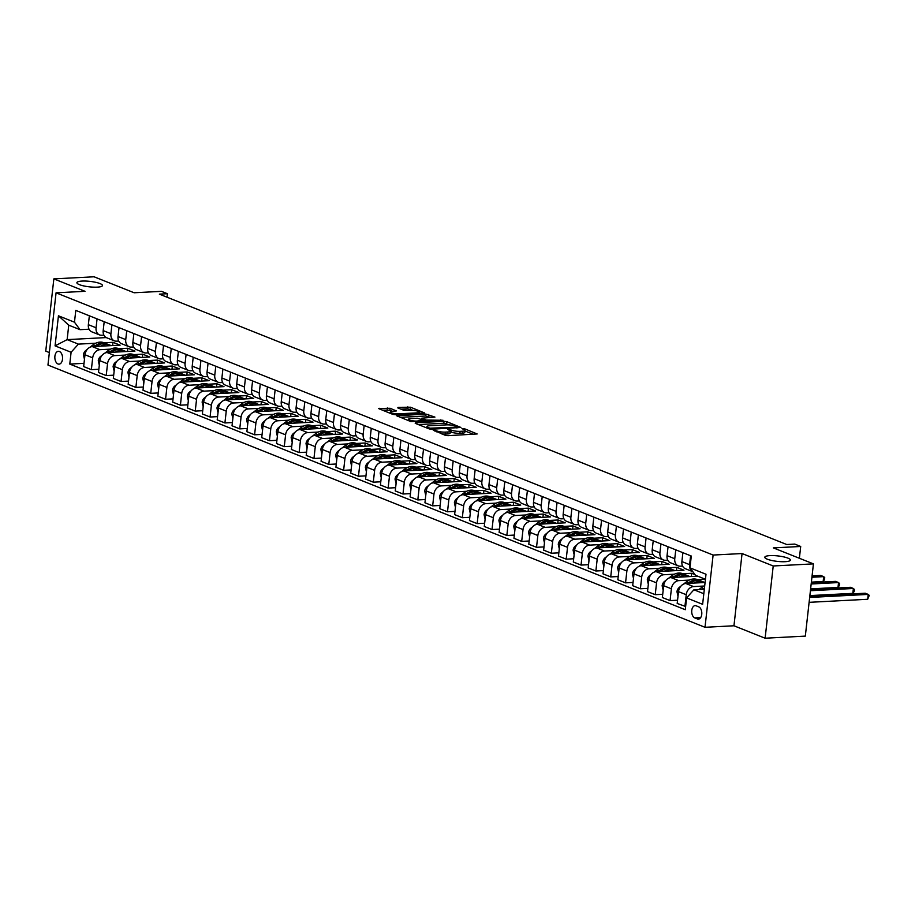 <?xml version="1.0" encoding="UTF-8"?>
<svg xmlns="http://www.w3.org/2000/svg" width="915" height="915" viewBox="0 0 915 915"><rect width="100%" height="100%" fill="white"/><g stroke="black" fill="none" stroke-linecap="round" stroke-linejoin="round"><path stroke-width="1.37" d="M433.127 429.97L445.216 435.3L447.961 435.677L477.173 433.962L464.408 428.712L461.938 428.62L463.802 429.467A6.313 1.35 6.4 0 1 465.026 430.439A6.313 1.35 6.4 0 1 462.475 431.217L460.108 431.342A6.313 1.35 6.4 0 1 451.335 430.119L447.812 429.215L449.116 430.233A6.313 1.35 6.4 0 1 450.352 431.205A6.313 1.35 6.4 0 1 447.801 431.983L445.433 432.109A6.313 1.35 6.4 0 1 436.649 430.885L433.127 429.97M97.287 287.138A12.867 2.745 6.4 0 0 102.48 285.537A12.867 2.745 6.4 0 0 95.583 282.289A12.867 2.745 6.4 0 0 82.087 281.077A12.867 2.745 6.4 0 0 76.894 282.678A12.867 2.745 6.4 0 0 83.78 285.926A12.867 2.745 6.4 0 0 97.287 287.138M785.196 561.684A12.867 2.745 6.4 0 0 790.388 560.083A12.867 2.745 6.4 0 0 783.492 556.835A12.867 2.745 6.4 0 0 769.995 555.622A12.867 2.745 6.4 0 0 764.803 557.212A12.867 2.745 6.4 0 0 771.7 560.472A12.867 2.745 6.4 0 0 785.196 561.684M58.011 363.976A6.439 3.854 -93 0 0 59.04 364.147A6.439 3.854 -93 0 0 62.563 358.394A6.439 3.854 -93 0 0 59.406 351.474A6.439 3.854 -93 0 0 58.377 351.303A6.439 3.854 -93 0 0 54.843 357.056A6.439 3.854 -93 0 0 58.011 363.976M390.11 408.284L378.593 408.559L392.729 414.346L395.474 414.735L424.686 413.008L410.549 407.221L398.174 407.335L397.762 407.884L403.641 410.229L411.167 410.366A5.284 1.121 6.4 0 1 416.702 410.869A5.284 1.121 6.4 0 1 419.528 412.196A5.284 1.121 6.4 0 1 417.4 412.859L398.688 413.832A5.284 1.121 6.4 0 1 393.153 413.328A5.284 1.121 6.4 0 1 390.328 412.002A5.284 1.121 6.4 0 1 392.455 411.338L396.378 410.938L390.11 408.284L389.882 410.24L382.115 410.114M773.221 565.973L742.065 553.541L733.956 625.78L765.123 638.212L773.221 565.973L813.424 563.88L773.369 547.891L800.705 546.472L794.769 544.093L786.728 544.516L159.359 294.138L167.399 293.715L161.463 291.347L134.128 292.766L94.062 276.788L53.848 278.881L45.75 351.12L49.364 352.561M742.065 553.541L713.117 555.05L56.067 292.823L85.015 291.313L53.848 278.881M415.627 422.776L415.216 423.325L428.963 428.815L431.708 429.192L460.92 427.465L446.783 421.678L444.038 421.3L415.627 422.776L415.547 423.462M410.846 421.586L396.71 415.787L425.921 414.06L434.934 417.103L421.815 418.189L426.104 420.054L443.032 420.282L410.846 421.586M813.424 563.88L805.326 636.119L765.123 638.212M698.74 606.839L696.132 605.799A6.233 3.729 -93 0 0 695.125 605.627A6.233 3.729 -93 0 0 691.717 611.209A6.233 3.729 -93 0 0 694.771 617.899L697.39 618.94A6.233 3.729 -93 0 0 698.385 619.123A6.233 3.729 -93 0 0 701.805 613.53A6.233 3.729 -93 0 0 698.74 606.839M713.117 555.05L705.008 627.29L47.957 365.062L56.067 292.823M697.653 579.664L705.408 579.264L695.526 575.318L689.967 567.849L691.294 556.034L75.796 310.391L74.47 322.194L80.028 329.675L68.751 325.168L67.138 339.625L78.416 344.12L95.698 343.216M689.967 567.849L706.003 574.243L702.629 604.312L686.605 597.918L693.913 589.763L704.321 589.226M84.02 363.335L69.78 364.079L685.278 609.722L686.605 597.918M69.78 364.079L71.096 352.264L55.072 345.87L58.446 315.801L74.47 322.194M733.956 625.78L705.008 627.29M167.01 297.192L167.399 293.715M799.378 558.276L800.705 546.472M693.913 589.763L703.818 593.721M106.277 337.578L67.138 339.625L55.072 345.87M104.116 342.782L112.991 342.324L112.625 345.55M98.854 369.26L91.374 369.649L83.654 366.572L84.981 354.757A8.041 6.211 -68.2 0 1 92.289 346.613L120.105 345.161L112.991 342.324M91.374 369.649L92.69 357.834A8.041 6.211 -68.2 0 1 99.998 349.69L110.532 349.141M118.961 348.707L127.826 348.238L127.46 351.474M113.689 375.184L106.209 375.573L98.488 372.497L99.815 360.682A8.041 6.211 -68.2 0 1 107.124 352.538L134.951 351.085L127.826 348.238M106.209 375.573L107.535 363.758A8.041 6.211 -68.2 0 1 114.844 355.615L125.378 355.066M133.796 354.631L142.66 354.162L142.305 357.399M128.535 381.109L121.043 381.498L113.334 378.41L114.65 366.606A8.041 6.211 -68.2 0 1 121.97 358.463L149.786 357.01L142.66 354.162M121.043 381.498L122.37 369.683A8.041 6.211 -68.2 0 1 129.678 361.539L140.212 360.99M148.63 360.544L157.506 360.087L157.14 363.324M143.369 387.022L135.889 387.411L128.169 384.334L129.495 372.519A8.041 6.211 -68.2 0 1 136.804 364.376L164.631 362.935L157.506 360.087M135.889 387.411L137.204 375.608A8.041 6.211 -68.2 0 1 144.513 367.464L155.047 366.915M163.476 366.469L172.34 366.011L171.974 369.237M158.203 392.947L150.723 393.336L143.003 390.259L144.33 378.444A8.041 6.211 -68.2 0 1 151.638 370.3L179.466 368.848L172.34 366.011M150.723 393.336L152.05 381.521A8.041 6.211 -68.2 0 1 159.359 373.377L169.893 372.828M178.311 372.394L187.175 371.936L186.82 375.161M173.049 398.871L165.558 399.26L157.849 396.184L159.176 384.369A8.041 6.211 -68.2 0 1 166.484 376.225L194.3 374.773L187.175 371.936M165.558 399.26L166.885 387.445A8.041 6.211 -68.2 0 1 174.193 379.302L184.727 378.753M193.145 378.318L202.021 377.849L201.655 381.086M187.884 404.796L180.404 405.185L172.683 402.108L174.01 390.293A8.041 6.211 -68.2 0 1 181.319 382.15L209.146 380.697L202.021 377.849M180.404 405.185L181.719 393.37A8.041 6.211 -68.2 0 1 189.039 385.226L199.561 384.677M207.991 384.231L216.855 383.774L216.489 387.011M202.718 410.709L195.238 411.11L187.518 408.021L188.845 396.218A8.041 6.211 -68.2 0 1 196.153 388.063L223.981 386.622L216.855 383.774M195.238 411.11L196.565 399.295A8.041 6.211 -68.2 0 1 203.873 391.151L214.407 390.602M222.825 390.156L231.701 389.699L231.335 392.924M217.564 416.634L210.073 417.023L202.364 413.946L203.69 402.131A8.041 6.211 -68.2 0 1 210.999 393.988L238.815 392.535L231.701 389.699M210.073 417.023L211.399 405.219A8.041 6.211 -68.2 0 1 218.708 397.064L229.242 396.515M237.66 396.081L246.535 395.623L246.169 398.849M232.399 422.558L224.918 422.947L217.198 419.871L218.525 408.056A8.041 6.211 -68.2 0 1 225.833 399.912L253.661 398.46L246.535 395.623M224.918 422.947L226.245 411.132A8.041 6.211 -68.2 0 1 233.554 402.989L244.076 402.44M252.506 402.005L261.37 401.536L261.015 404.773M247.233 428.483L239.753 428.872L232.033 425.795L233.359 413.98A8.041 6.211 -68.2 0 1 240.668 405.837L268.495 404.384L261.37 401.536M239.753 428.872L241.08 417.057A8.041 6.211 -68.2 0 1 248.388 408.913L258.922 408.365M267.34 407.93L276.216 407.461L275.85 410.698M262.079 434.408L254.587 434.797L246.878 431.708L248.205 419.905A8.041 6.211 -68.2 0 1 255.514 411.75L283.33 410.309L276.216 407.461M254.587 434.797L255.914 422.982A8.041 6.211 -68.2 0 1 263.223 414.838L273.757 414.289M282.186 413.843L291.05 413.386L290.684 416.622M276.913 440.321L269.433 440.71L261.713 437.633L263.04 425.818A8.041 6.211 -68.2 0 1 270.348 417.675L298.176 416.222L291.05 413.386M269.433 440.71L270.76 428.906A8.041 6.211 -68.2 0 1 278.069 420.751L288.591 420.202M297.02 419.768L305.885 419.31L305.53 422.536M291.759 446.246L284.268 446.634L276.547 443.558L277.874 431.743A8.041 6.211 -68.2 0 1 285.183 423.599L313.01 422.147L305.885 419.31M284.268 446.634L285.594 434.819A8.041 6.211 -68.2 0 1 292.903 426.676L303.437 426.127M311.855 425.692L320.73 425.223L320.364 428.46M306.594 452.17L299.102 452.559L291.393 449.482L292.72 437.667A8.041 6.211 -68.2 0 1 300.029 429.524L327.844 428.071L320.73 425.223M299.102 452.559L300.429 440.744A8.041 6.211 -68.2 0 1 307.737 432.601L318.271 432.052M326.701 431.617L335.565 431.148L335.199 434.385M321.428 458.095L313.948 458.484L306.228 455.396L307.554 443.592A8.041 6.211 -68.2 0 1 314.863 435.449L342.69 433.996L335.565 431.148M313.948 458.484L315.275 446.669A8.041 6.211 -68.2 0 1 322.583 438.525L333.106 437.976M341.535 437.53L350.399 437.073L350.045 440.309M336.274 464.008L328.782 464.397L321.074 461.32L322.389 449.505A8.041 6.211 -68.2 0 1 329.697 441.362L357.525 439.921L350.399 437.073M328.782 464.397L330.109 452.593A8.041 6.211 -68.2 0 1 337.418 444.45L347.952 443.901M356.37 443.455L365.245 442.997L364.879 446.223M351.108 469.933L343.617 470.321L335.908 467.245L337.235 455.43A8.041 6.211 -68.2 0 1 344.543 447.286L372.359 445.834L365.245 442.997M343.617 470.321L344.944 458.507A8.041 6.211 -68.2 0 1 352.252 450.363L362.786 449.814M371.216 449.379L380.08 448.922L379.714 452.147M365.943 475.857L358.463 476.246L350.742 473.169L352.069 461.354A8.041 6.211 -68.2 0 1 359.378 453.211L387.205 451.758L380.08 448.922M358.463 476.246L359.789 464.431A8.041 6.211 -68.2 0 1 367.098 456.288L377.632 455.739M386.05 455.304L394.914 454.835L394.559 458.072M380.789 481.782L373.297 482.171L365.588 479.094L366.904 467.279A8.041 6.211 -68.2 0 1 374.212 459.136L402.04 457.683L394.914 454.835M373.297 482.171L374.624 470.356A8.041 6.211 -68.2 0 1 381.932 462.212L392.466 461.663M400.884 461.229L409.76 460.76L409.394 463.997M395.623 487.695L388.143 488.095L380.423 485.007L381.749 473.204A8.041 6.211 -68.2 0 1 389.058 465.049L416.874 463.608L409.76 460.76M388.143 488.095L389.458 476.28A8.041 6.211 -68.2 0 1 396.767 468.137L407.301 467.588M415.73 467.142L424.594 466.684L424.228 469.921M410.458 493.62L402.977 494.009L395.257 490.932L396.584 479.117A8.041 6.211 -68.2 0 1 403.892 470.973L431.72 469.521L424.594 466.684M402.977 494.009L404.304 482.205A8.041 6.211 -68.2 0 1 411.613 474.05L422.147 473.501M430.565 473.066L439.429 472.609L439.074 475.834M425.303 499.544L417.812 499.933L410.103 496.856L411.418 485.041A8.041 6.211 -68.2 0 1 418.738 476.898L446.554 475.445L439.429 472.609M417.812 499.933L419.139 488.118A8.041 6.211 -68.2 0 1 426.447 479.975L436.981 479.426M445.399 478.991L454.275 478.522L453.909 481.759M440.138 505.469L432.658 505.858L424.937 502.781L426.264 490.966A8.041 6.211 -68.2 0 1 433.573 482.823L461.389 481.37L454.275 478.522M432.658 505.858L433.973 494.043A8.041 6.211 -68.2 0 1 441.282 485.899L451.816 485.35M460.245 484.916L469.109 484.447L468.743 487.684M454.972 511.394L447.492 511.782L439.772 508.694L441.099 496.891A8.041 6.211 -68.2 0 1 448.407 488.736L476.235 487.295L469.109 484.447M447.492 511.782L448.819 499.967A8.041 6.211 -68.2 0 1 456.128 491.824L466.661 491.275M475.079 490.829L483.944 490.371L483.589 493.608M469.818 517.307L462.327 517.696L454.618 514.619L455.945 502.804A8.041 6.211 -68.2 0 1 463.253 494.66L491.069 493.208L483.944 490.371M462.327 517.696L463.653 505.892A8.041 6.211 -68.2 0 1 470.962 497.749L481.496 497.2M489.914 496.754L498.789 496.296L498.423 499.521M484.653 523.231L477.173 523.62L469.452 520.543L470.779 508.729A8.041 6.211 -68.2 0 1 478.088 500.585L505.915 499.132L498.789 496.296M477.173 523.62L478.488 511.805A8.041 6.211 -68.2 0 1 485.808 503.662L496.33 503.113M504.76 502.678L513.624 502.221L513.258 505.446M499.487 529.156L492.007 529.545L484.287 526.468L485.613 514.653A8.041 6.211 -68.2 0 1 492.922 506.51L520.749 505.057L513.624 502.221M492.007 529.545L493.334 517.73A8.041 6.211 -68.2 0 1 500.642 509.586L511.176 509.037M519.594 508.603L528.47 508.134L528.104 511.371M514.333 535.081L506.841 535.469L499.132 532.393L500.459 520.578A8.041 6.211 -68.2 0 1 507.768 512.434L535.584 510.982L528.47 508.134M506.841 535.469L508.168 523.654A8.041 6.211 -68.2 0 1 515.477 515.511L526.011 514.962M534.429 514.516L543.304 514.058L542.938 517.295M529.167 540.994L521.687 541.394L513.967 538.306L515.294 526.491A8.041 6.211 -68.2 0 1 522.602 518.347L550.43 516.906L543.304 514.058M521.687 541.394L523.014 529.579A8.041 6.211 -68.2 0 1 530.323 521.436L540.845 520.887M549.274 520.441L558.139 519.983L557.784 523.208M544.002 546.918L536.522 547.307L528.801 544.231L530.128 532.416A8.041 6.211 -68.2 0 1 537.437 524.272L565.264 522.82L558.139 519.983M536.522 547.307L537.848 535.504A8.041 6.211 -68.2 0 1 545.157 527.349L555.691 526.8M564.109 526.365L572.984 525.908L572.618 529.133M558.848 552.843L551.356 553.232L543.647 550.155L544.974 538.34A8.041 6.211 -68.2 0 1 552.283 530.197L580.099 528.744L572.984 525.908M551.356 553.232L552.683 541.417A8.041 6.211 -68.2 0 1 559.991 533.273L570.525 532.724M578.943 532.29L587.819 531.821L587.453 535.058M573.682 558.768L566.202 559.157L558.482 556.08L559.808 544.265A8.041 6.211 -68.2 0 1 567.117 536.121L594.944 534.669L587.819 531.821M566.202 559.157L567.529 547.342A8.041 6.211 -68.2 0 1 574.837 539.198L585.36 538.649M593.789 538.214L602.653 537.745L602.299 540.982M588.528 564.692L581.036 565.081L573.316 561.993L574.643 550.19A8.041 6.211 -68.2 0 1 581.951 542.035L609.779 540.593L602.653 537.745M581.036 565.081L582.363 553.266A8.041 6.211 -68.2 0 1 589.672 545.123L600.206 544.574M608.624 544.128L617.499 543.67L617.133 546.907M603.362 570.605L595.871 570.994L588.162 567.918L589.489 556.103A8.041 6.211 -68.2 0 1 596.797 547.959L624.613 546.507L617.499 543.67M595.871 570.994L597.198 559.191A8.041 6.211 -68.2 0 1 604.506 551.036L615.04 550.487M623.47 550.052L632.334 549.595L631.968 552.82M618.197 576.53L610.717 576.919L602.996 573.842L604.323 562.027A8.041 6.211 -68.2 0 1 611.632 553.884L639.459 552.431L632.334 549.595M610.717 576.919L612.043 565.104A8.041 6.211 -68.2 0 1 619.352 556.961L629.875 556.412M638.304 555.977L647.168 555.508L646.813 558.745M633.043 582.455L625.551 582.844L617.842 579.767L619.158 567.952A8.041 6.211 -68.2 0 1 626.466 559.808L654.294 558.356L647.168 555.508M625.551 582.844L626.878 571.029A8.041 6.211 -68.2 0 1 634.187 562.885L644.72 562.336M653.138 561.901L662.014 561.433L661.648 564.669M647.877 588.379L640.386 588.768L632.677 585.68L634.004 573.877A8.041 6.211 -68.2 0 1 641.312 565.733L669.128 564.281L662.014 561.433M640.386 588.768L641.712 576.953A8.041 6.211 -68.2 0 1 649.021 568.81L659.555 568.261M667.984 567.815L676.848 567.357L676.482 570.594M662.712 594.293L655.231 594.681L647.511 591.605L648.838 579.79A8.041 6.211 -68.2 0 1 656.146 571.646L683.974 570.205L676.848 567.357M655.231 594.681L656.558 582.878A8.041 6.211 -68.2 0 1 663.867 574.734L674.401 574.185M682.819 573.739L691.683 573.282L691.328 576.507M694.988 574.597L691.683 573.282M677.558 600.217L670.066 600.606L662.357 597.529L663.672 585.714A8.041 6.211 -68.2 0 1 670.981 577.571L697.688 576.176M670.066 600.606L671.393 588.791A8.041 6.211 -68.2 0 1 678.701 580.648L689.235 580.099M685.632 606.496L677.192 603.454L678.518 591.639A8.041 6.211 -68.2 0 1 685.827 583.496L705.076 582.489M684.912 606.531L686.227 594.716A8.041 6.211 -68.2 0 1 693.536 586.572L704.07 586.023M682.59 566.088L680.325 566.202A8.041 6.211 -68.2 0 1 678.221 565.859A8.041 6.211 -68.2 0 1 674.767 558.733L675.762 549.835M667.756 560.163L665.48 560.277A8.041 6.211 -68.2 0 1 663.375 559.946A8.041 6.211 -68.2 0 1 659.932 552.809L660.927 543.91M652.921 554.238L650.645 554.364A8.041 6.211 -68.2 0 1 648.541 554.021A8.041 6.211 -68.2 0 1 645.086 546.884L646.082 537.986M638.075 548.314L635.811 548.44A8.041 6.211 -68.2 0 1 633.706 548.096A8.041 6.211 -68.2 0 1 630.252 540.959L631.247 532.061M623.241 542.401L620.965 542.515A8.041 6.211 -68.2 0 1 618.86 542.172A8.041 6.211 -68.2 0 1 615.418 535.035L616.413 526.148M608.406 536.476L606.13 536.59A8.041 6.211 -68.2 0 1 604.026 536.259A8.041 6.211 -68.2 0 1 600.572 529.122L601.567 520.223M593.561 530.551L591.296 530.666A8.041 6.211 -68.2 0 1 589.191 530.334A8.041 6.211 -68.2 0 1 585.737 523.197L586.732 514.299M578.726 524.627L576.45 524.753A8.041 6.211 -68.2 0 1 574.346 524.409A8.041 6.211 -68.2 0 1 570.891 517.272L571.898 508.374M563.892 518.713L561.616 518.828A8.041 6.211 -68.2 0 1 559.511 518.485A8.041 6.211 -68.2 0 1 556.057 511.348L557.052 502.461M549.046 512.789L546.781 512.903A8.041 6.211 -68.2 0 1 544.677 512.56A8.041 6.211 -68.2 0 1 541.222 505.435L542.218 496.536M534.211 506.864L531.935 506.979A8.041 6.211 -68.2 0 1 529.831 506.647A8.041 6.211 -68.2 0 1 526.377 499.51L527.383 490.612M519.377 500.94L517.101 501.065A8.041 6.211 -68.2 0 1 514.996 500.722A8.041 6.211 -68.2 0 1 511.542 493.585L512.537 484.687M504.531 495.015L502.266 495.141A8.041 6.211 -68.2 0 1 500.162 494.798A8.041 6.211 -68.2 0 1 496.708 487.661L497.703 478.774M489.697 489.102L487.421 489.216A8.041 6.211 -68.2 0 1 485.316 488.873A8.041 6.211 -68.2 0 1 481.862 481.748L482.868 472.849M474.862 483.177L472.586 483.292A8.041 6.211 -68.2 0 1 470.482 482.96A8.041 6.211 -68.2 0 1 467.027 475.823L468.022 466.925M460.016 477.253L457.752 477.367A8.041 6.211 -68.2 0 1 455.636 477.035A8.041 6.211 -68.2 0 1 452.193 469.898L453.188 461M445.182 471.328L442.906 471.454A8.041 6.211 -68.2 0 1 440.801 471.111A8.041 6.211 -68.2 0 1 437.347 463.974L438.354 455.075M430.347 465.415L428.071 465.529A8.041 6.211 -68.2 0 1 425.967 465.186A8.041 6.211 -68.2 0 1 422.513 458.049L423.508 449.162M415.501 459.49L413.225 459.604A8.041 6.211 -68.2 0 1 411.121 459.261A8.041 6.211 -68.2 0 1 407.678 452.136L408.673 443.237M400.667 453.566L398.391 453.68A8.041 6.211 -68.2 0 1 396.287 453.348A8.041 6.211 -68.2 0 1 392.832 446.211L393.839 437.313M385.821 447.641L383.557 447.767A8.041 6.211 -68.2 0 1 381.452 447.424A8.041 6.211 -68.2 0 1 377.998 440.287L378.993 431.388M370.987 441.716L368.711 441.842A8.041 6.211 -68.2 0 1 366.606 441.499A8.041 6.211 -68.2 0 1 363.163 434.362L364.159 425.475M356.152 435.803L353.876 435.917A8.041 6.211 -68.2 0 1 351.772 435.574A8.041 6.211 -68.2 0 1 348.318 428.449L349.313 419.55M341.306 429.878L339.042 429.993A8.041 6.211 -68.2 0 1 336.937 429.661A8.041 6.211 -68.2 0 1 333.483 422.524L334.478 413.626M326.472 423.954L324.196 424.08A8.041 6.211 -68.2 0 1 322.091 423.737A8.041 6.211 -68.2 0 1 318.649 416.6L319.644 407.701M311.638 418.029L309.362 418.155A8.041 6.211 -68.2 0 1 307.257 417.812A8.041 6.211 -68.2 0 1 303.803 410.675L304.798 401.788M296.792 412.116L294.527 412.23A8.041 6.211 -68.2 0 1 292.423 411.887A8.041 6.211 -68.2 0 1 288.968 404.75L289.964 395.863M281.957 406.191L279.681 406.306A8.041 6.211 -68.2 0 1 277.577 405.974A8.041 6.211 -68.2 0 1 274.123 398.837L275.129 389.939M267.123 400.267L264.847 400.381A8.041 6.211 -68.2 0 1 262.742 400.049A8.041 6.211 -68.2 0 1 259.288 392.912L260.283 384.014M252.277 394.342L250.012 394.468A8.041 6.211 -68.2 0 1 247.908 394.125A8.041 6.211 -68.2 0 1 244.454 386.988L245.449 378.089M237.442 388.429L235.166 388.543A8.041 6.211 -68.2 0 1 233.062 388.2A8.041 6.211 -68.2 0 1 229.608 381.063L230.614 372.176M222.608 382.504L220.332 382.619A8.041 6.211 -68.2 0 1 218.228 382.276A8.041 6.211 -68.2 0 1 214.773 375.15L215.768 366.252M207.762 376.58L205.498 376.694A8.041 6.211 -68.2 0 1 203.393 376.362A8.041 6.211 -68.2 0 1 199.939 369.225L200.934 360.327M192.928 370.655L190.652 370.781A8.041 6.211 -68.2 0 1 188.547 370.438A8.041 6.211 -68.2 0 1 185.093 363.301L186.1 354.402M178.093 364.73L175.817 364.856A8.041 6.211 -68.2 0 1 173.713 364.513A8.041 6.211 -68.2 0 1 170.259 357.376L171.254 348.489M163.247 358.817L160.983 358.932A8.041 6.211 -68.2 0 1 158.867 358.589A8.041 6.211 -68.2 0 1 155.424 351.463L156.419 342.565M148.413 352.893L146.137 353.007A8.041 6.211 -68.2 0 1 144.032 352.675A8.041 6.211 -68.2 0 1 140.578 345.538L141.585 336.64M133.579 346.968L131.303 347.094A8.041 6.211 -68.2 0 1 129.198 346.751A8.041 6.211 -68.2 0 1 125.744 339.614L126.739 330.715M118.733 341.043L116.457 341.169A8.041 6.211 -68.2 0 1 114.352 340.826A8.041 6.211 -68.2 0 1 110.909 333.689L111.905 324.791M103.898 335.13L101.622 335.245A8.041 6.211 -68.2 0 1 99.518 334.901A8.041 6.211 -68.2 0 1 96.064 327.764L97.07 318.877M89.052 329.206L80.028 329.675M682.887 552.671L681.892 561.57A8.041 6.211 -68.2 0 0 685.335 568.707L692.838 571.703A8.041 6.211 -68.2 0 1 689.601 564.647L690.608 555.76M678.221 565.859L670.501 562.782A8.041 6.211 -68.2 0 1 667.046 555.645L668.053 546.758M663.375 559.946L655.666 556.858A8.041 6.211 -68.2 0 1 652.212 549.732L653.207 540.834M648.541 554.021L640.82 550.944A8.041 6.211 -68.2 0 1 637.378 543.807L638.373 534.909M633.706 548.096L625.986 545.02A8.041 6.211 -68.2 0 1 622.532 537.883L623.527 528.984M618.86 542.172L611.151 539.095A8.041 6.211 -68.2 0 1 607.697 531.958L608.692 523.06M604.026 536.259L596.306 533.171A8.041 6.211 -68.2 0 1 592.863 526.034L593.858 517.147M589.191 530.334L581.471 527.257A8.041 6.211 -68.2 0 1 578.017 520.12L579.012 511.222M574.346 524.409L566.637 521.333A8.041 6.211 -68.2 0 1 563.183 514.196L564.178 505.297M559.511 518.485L551.791 515.408A8.041 6.211 -68.2 0 1 548.337 508.271L549.343 499.373M544.677 512.56L536.956 509.483A8.041 6.211 -68.2 0 1 533.502 502.346L534.497 493.459M529.831 506.647L522.122 503.559A8.041 6.211 -68.2 0 1 518.668 496.433L519.663 487.535M514.996 500.722L507.276 497.646A8.041 6.211 -68.2 0 1 503.822 490.509L504.828 481.61M500.162 494.798L492.442 491.721A8.041 6.211 -68.2 0 1 488.987 484.584L489.983 475.686M485.316 488.873L477.607 485.796A8.041 6.211 -68.2 0 1 474.153 478.659L475.148 469.772M470.482 482.96L462.761 479.872A8.041 6.211 -68.2 0 1 459.307 472.735L460.314 463.848M455.636 477.035L447.927 473.959A8.041 6.211 -68.2 0 1 444.473 466.822L445.468 457.923M440.801 471.111L433.081 468.034A8.041 6.211 -68.2 0 1 429.638 460.897L430.633 451.999M425.967 465.186L418.247 462.109A8.041 6.211 -68.2 0 1 414.792 454.972L415.799 446.074M411.121 459.261L403.412 456.185A8.041 6.211 -68.2 0 1 399.958 449.048L400.953 440.161M396.287 453.348L388.566 450.26A8.041 6.211 -68.2 0 1 385.124 443.135L386.119 434.236M381.452 447.424L373.732 444.347A8.041 6.211 -68.2 0 1 370.278 437.21L371.284 428.312M366.606 441.499L358.897 438.422A8.041 6.211 -68.2 0 1 355.443 431.285L356.438 422.387M351.772 435.574L344.051 432.498A8.041 6.211 -68.2 0 1 340.609 425.361L341.604 416.474M336.937 429.661L329.217 426.573A8.041 6.211 -68.2 0 1 325.763 419.447L326.758 410.549M322.091 423.737L314.383 420.66A8.041 6.211 -68.2 0 1 310.928 413.523L311.924 404.624M307.257 417.812L299.537 414.735A8.041 6.211 -68.2 0 1 296.094 407.598L297.089 398.7M292.423 411.887L284.702 408.811A8.041 6.211 -68.2 0 1 281.248 401.674L282.243 392.775M277.577 405.974L269.868 402.886A8.041 6.211 -68.2 0 1 266.414 395.749L267.409 386.862M262.742 400.049L255.022 396.973A8.041 6.211 -68.2 0 1 251.579 389.836L252.574 380.937M247.908 394.125L240.188 391.048A8.041 6.211 -68.2 0 1 236.733 383.911L237.728 375.013M233.062 388.2L225.353 385.124A8.041 6.211 -68.2 0 1 221.899 377.987L222.894 369.088M218.228 382.276L210.507 379.199A8.041 6.211 -68.2 0 1 207.053 372.062L208.06 363.175M203.393 376.362L195.673 373.274A8.041 6.211 -68.2 0 1 192.219 366.149L193.214 357.25M188.547 370.438L180.838 367.361A8.041 6.211 -68.2 0 1 177.384 360.224L178.379 351.326M173.713 364.513L165.992 361.436A8.041 6.211 -68.2 0 1 162.538 354.299L163.545 345.401M158.867 358.589L151.158 355.512A8.041 6.211 -68.2 0 1 147.704 348.375L148.699 339.488M144.032 352.675L136.312 349.587A8.041 6.211 -68.2 0 1 132.869 342.462L133.865 333.563M129.198 346.751L121.478 343.674A8.041 6.211 -68.2 0 1 118.024 336.537L119.03 327.639M114.352 340.826L106.643 337.749A8.041 6.211 -68.2 0 1 103.189 330.612L104.184 321.714M99.518 334.901L91.797 331.825A8.041 6.211 -68.2 0 1 88.355 324.688L89.35 315.789M78.416 344.12L71.096 352.264M58.446 315.801L68.751 325.168M441.876 433.962A6.313 1.35 6.4 0 0 445.216 434.065L445.433 432.109M450.352 431.205L450.123 433.15A6.313 1.35 6.4 0 1 447.584 433.939L445.216 434.065M465.026 430.439L464.809 432.383A6.313 1.35 6.4 0 1 462.258 433.172L459.89 433.298A6.313 1.35 6.4 0 1 451.106 432.074L450.283 431.743M473.432 434.351L464.969 430.976M449.917 424.972L443.821 423.245L418.349 424.571M429.89 428.186L456.757 427.156L455.35 426.093A6.313 1.35 6.4 0 0 446.577 424.869L429.524 425.761A6.313 1.35 6.4 0 0 426.973 426.539A6.313 1.35 6.4 0 0 428.197 427.511L429.89 428.186L429.798 429.043M400.232 417.343L425.704 416.016L425.921 414.06M431.194 417.503L425.704 416.016M410.652 418.567A5.284 1.121 6.4 0 0 408.525 419.219A5.284 1.121 6.4 0 0 411.35 420.557A5.284 1.121 6.4 0 0 416.885 421.06L423.897 420.168L417.251 418.224L410.652 418.567M392.638 411.327L389.882 410.24M413.42 410.4L407.587 408.788L400.896 409.131M420.946 413.408L419.459 412.814M699.049 589.5L701.359 587.705A15.383 11.872 -68.2 0 1 704.71 585.749M809.112 602.333L867.672 599.279L868.209 594.407L865.247 593.217L809.809 596.111M704.458 587.99A15.383 11.872 111.8 0 0 703.612 588.597L702.709 589.306M809.661 597.449L868.209 594.407L869.25 595.402L867.672 599.279M694.05 583.061A15.383 11.872 -68.2 0 1 703.509 581.997A15.383 11.872 -68.2 0 1 704.596 582.512M678.004 596.18L676.963 591.685A5.33 4.118 -68.2 0 1 679.365 587.361L680.886 586.172M683.574 584.079L686.524 581.78A15.383 11.872 -68.2 0 1 697.573 579.63L699.826 580.533A15.383 11.872 111.8 0 0 688.778 582.683L687.874 583.393M690.242 583.267L690.207 583.244A15.383 11.872 -68.2 0 1 701.256 581.094L703.509 581.997M809.867 595.596L852.826 593.366L853.375 588.482L850.412 587.293L810.564 589.374M700.524 580.842A15.383 11.872 111.8 0 0 699.826 580.533M810.415 590.724L853.375 588.482L854.416 589.477L854.198 591.433L852.826 593.366M679.205 577.148A15.383 11.872 -68.2 0 1 688.675 576.073A15.383 11.872 -68.2 0 1 689.75 576.599M663.169 590.255L662.128 585.76A5.33 4.118 -68.2 0 1 664.53 581.437L666.04 580.247M668.728 578.154L671.679 575.855A15.383 11.872 -68.2 0 1 682.739 573.705L684.992 574.609A15.383 11.872 111.8 0 0 673.943 576.759L673.028 577.468M675.339 577.342L675.362 577.331A15.383 11.872 -68.2 0 1 686.41 575.18L688.675 576.073M810.621 588.871L837.991 587.441L838.54 582.558L835.567 581.38L811.319 582.638M685.69 574.917A15.383 11.872 111.8 0 0 684.992 574.609M811.17 583.987L838.54 582.558L839.57 583.564L839.352 585.509L837.991 587.441M664.37 571.223A15.383 11.872 -68.2 0 1 673.829 570.159A15.383 11.872 -68.2 0 1 674.915 570.674M648.335 584.342L647.294 579.836A5.33 4.118 -68.2 0 1 649.684 575.512L651.206 574.334M653.893 572.241L656.844 569.931A15.383 11.872 -68.2 0 1 667.893 567.78L670.146 568.684A15.383 11.872 111.8 0 0 659.097 570.834L658.194 571.543M660.561 571.418L660.527 571.406A15.383 11.872 -68.2 0 1 671.576 569.256L673.829 570.159M811.376 582.134L823.145 581.517L823.694 576.633L820.732 575.455L812.074 575.901M670.855 569.004A15.383 11.872 111.8 0 0 670.146 568.684M811.925 577.251L823.694 576.633L824.735 577.639L824.518 579.584L823.145 581.517M649.536 565.298A15.383 11.872 -68.2 0 1 658.994 564.235A15.383 11.872 -68.2 0 1 660.081 564.749M633.489 578.417L632.448 573.922A5.33 4.118 -68.2 0 1 634.85 569.587L636.371 568.409M639.059 566.316L642.01 564.017A15.383 11.872 -68.2 0 1 653.058 561.867L655.312 562.759A15.383 11.872 111.8 0 0 644.263 564.91L643.359 565.619M645.658 565.504L645.693 565.481A15.383 11.872 -68.2 0 1 656.741 563.331L658.994 564.235M656.009 563.08A15.383 11.872 111.8 0 0 655.312 562.759M634.69 559.374A15.383 11.872 -68.2 0 1 644.149 558.31A15.383 11.872 -68.2 0 1 645.235 558.825M618.654 572.493L617.614 567.998A5.33 4.118 -68.2 0 1 620.015 563.663L621.525 562.485M624.213 560.392L627.164 558.093A15.383 11.872 -68.2 0 1 638.224 555.943L640.477 556.846A15.383 11.872 111.8 0 0 629.429 558.996L628.514 559.694M630.881 559.58L630.847 559.557A15.383 11.872 -68.2 0 1 641.895 557.407L644.149 558.31M641.175 557.155A15.383 11.872 111.8 0 0 640.477 556.846M619.855 553.461A15.383 11.872 -68.2 0 1 629.314 552.385A15.383 11.872 -68.2 0 1 630.401 552.9M603.808 566.568L602.779 562.073A5.33 4.118 -68.2 0 1 605.17 557.75L606.691 556.56M609.379 554.467L612.329 552.168A15.383 11.872 -68.2 0 1 623.378 550.018L625.631 550.922A15.383 11.872 111.8 0 0 614.583 553.072L613.679 553.781M615.989 553.655L616.012 553.644A15.383 11.872 -68.2 0 1 627.061 551.493L629.314 552.385M626.34 551.23A15.383 11.872 111.8 0 0 625.631 550.922M605.021 547.536A15.383 11.872 -68.2 0 1 614.48 546.461A15.383 11.872 -68.2 0 1 615.566 546.987M588.974 560.643L587.933 556.148A5.33 4.118 -68.2 0 1 590.335 551.825L591.856 550.636M594.544 548.543L597.495 546.244A15.383 11.872 -68.2 0 1 608.544 544.093L610.797 544.997A15.383 11.872 111.8 0 0 599.748 547.147L598.845 547.856M601.212 547.73L601.166 547.719A15.383 11.872 -68.2 0 1 612.226 545.569L614.48 546.461M611.495 545.317A15.383 11.872 111.8 0 0 610.797 544.997M590.175 541.611A15.383 11.872 -68.2 0 1 599.634 540.548A15.383 11.872 -68.2 0 1 600.72 541.062M574.14 554.73L573.099 550.235A5.33 4.118 -68.2 0 1 575.489 545.9L577.01 544.722M579.698 542.629L582.649 540.33A15.383 11.872 -68.2 0 1 593.698 538.18L595.962 539.072A15.383 11.872 111.8 0 0 584.914 541.222L583.999 541.932M586.309 541.817L586.332 541.794A15.383 11.872 -68.2 0 1 597.381 539.644L599.634 540.548M596.66 539.393A15.383 11.872 111.8 0 0 595.962 539.072M575.341 535.687A15.383 11.872 -68.2 0 1 584.799 534.623A15.383 11.872 -68.2 0 1 585.886 535.138M559.294 548.806L558.264 544.311A5.33 4.118 -68.2 0 1 560.655 539.976L562.176 538.798M564.864 536.705L567.815 534.406A15.383 11.872 -68.2 0 1 578.863 532.255L581.116 533.159A15.383 11.872 111.8 0 0 570.068 535.309L569.164 536.007M571.475 535.893L571.498 535.87A15.383 11.872 -68.2 0 1 582.546 533.72L584.799 534.623M581.826 533.468A15.383 11.872 111.8 0 0 581.116 533.159M560.506 529.762A15.383 11.872 -68.2 0 1 569.965 528.698A15.383 11.872 -68.2 0 1 571.04 529.213M544.459 542.881L543.418 538.386A5.33 4.118 -68.2 0 1 545.82 534.063L547.342 532.873M550.029 530.78L552.98 528.481A15.383 11.872 -68.2 0 1 564.029 526.331L566.282 527.234A15.383 11.872 111.8 0 0 555.233 529.385L554.33 530.094M556.629 529.968L556.652 529.945A15.383 11.872 -68.2 0 1 567.712 527.795L569.965 528.698M566.98 527.543A15.383 11.872 111.8 0 0 566.282 527.234M545.66 523.849A15.383 11.872 -68.2 0 1 555.119 522.774A15.383 11.872 -68.2 0 1 556.206 523.3M529.625 536.956L528.584 532.461A5.33 4.118 -68.2 0 1 530.975 528.138L532.496 526.949M535.184 524.855L538.134 522.557A15.383 11.872 -68.2 0 1 549.183 520.406L551.448 521.31A15.383 11.872 111.8 0 0 540.399 523.46L539.484 524.169M541.794 524.043L541.817 524.032A15.383 11.872 -68.2 0 1 552.866 521.882L555.119 522.774M552.145 521.619A15.383 11.872 111.8 0 0 551.448 521.31M530.826 517.924A15.383 11.872 -68.2 0 1 540.285 516.861A15.383 11.872 -68.2 0 1 541.371 517.375M514.779 531.043L513.738 526.548A5.33 4.118 -68.2 0 1 516.14 522.213L517.661 521.035M520.349 518.942L523.3 516.643A15.383 11.872 -68.2 0 1 534.349 514.493L536.602 515.385A15.383 11.872 111.8 0 0 525.553 517.535L524.65 518.245M527.017 518.119L526.983 518.107A15.383 11.872 -68.2 0 1 538.031 515.957L540.285 516.861M537.311 515.705A15.383 11.872 111.8 0 0 536.602 515.385M515.991 512A15.383 11.872 -68.2 0 1 525.45 510.936A15.383 11.872 -68.2 0 1 526.525 511.451M499.945 525.119L498.904 520.624A5.33 4.118 -68.2 0 1 501.306 516.289L502.827 515.111M505.503 513.018L508.466 510.719A15.383 11.872 -68.2 0 1 519.514 508.568L521.767 509.461A15.383 11.872 111.8 0 0 510.719 511.611L509.804 512.32M512.114 512.206L512.137 512.183A15.383 11.872 -68.2 0 1 523.186 510.032L525.45 510.936M522.465 509.781A15.383 11.872 111.8 0 0 521.767 509.461M501.146 506.075A15.383 11.872 -68.2 0 1 510.604 505.011A15.383 11.872 -68.2 0 1 511.691 505.526M485.11 519.194L484.069 514.699A5.33 4.118 -68.2 0 1 486.46 510.376L487.981 509.186M490.669 507.093L493.62 504.794A15.383 11.872 -68.2 0 1 504.668 502.644L506.933 503.547A15.383 11.872 111.8 0 0 495.873 505.698L494.969 506.395M497.337 506.281L497.303 506.258A15.383 11.872 -68.2 0 1 508.351 504.108L510.604 505.011M507.631 503.856A15.383 11.872 111.8 0 0 506.933 503.547M486.311 500.162A15.383 11.872 -68.2 0 1 495.77 499.087A15.383 11.872 -68.2 0 1 496.856 499.613M470.264 513.269L469.223 508.774A5.33 4.118 -68.2 0 1 471.625 504.451L473.147 503.261M475.834 501.168L478.785 498.869A15.383 11.872 -68.2 0 1 489.834 496.719L492.087 497.623A15.383 11.872 111.8 0 0 481.038 499.773L480.135 500.482M482.445 500.356L482.468 500.345A15.383 11.872 -68.2 0 1 493.517 498.195L495.77 499.087M492.785 497.932A15.383 11.872 111.8 0 0 492.087 497.623M471.465 494.237A15.383 11.872 -68.2 0 1 480.935 493.174A15.383 11.872 -68.2 0 1 482.011 493.688M455.43 507.345L454.389 502.85A5.33 4.118 -68.2 0 1 456.791 498.526L458.312 497.337M460.988 495.255L463.951 492.945A15.383 11.872 -68.2 0 1 474.999 490.795L477.253 491.698A15.383 11.872 111.8 0 0 466.204 493.848L465.289 494.558M467.668 494.432L467.622 494.42A15.383 11.872 -68.2 0 1 478.671 492.27L480.935 493.174M477.95 492.018A15.383 11.872 111.8 0 0 477.253 491.698M456.631 488.313A15.383 11.872 -68.2 0 1 466.09 487.249A15.383 11.872 -68.2 0 1 467.176 487.764M440.595 501.431L439.555 496.937A5.33 4.118 -68.2 0 1 441.945 492.602L443.466 491.424M446.154 489.331L449.105 487.032A15.383 11.872 -68.2 0 1 460.154 484.881L462.418 485.774A15.383 11.872 111.8 0 0 451.358 487.924L450.454 488.633M452.765 488.519L452.788 488.496A15.383 11.872 -68.2 0 1 463.836 486.345L466.09 487.249M463.116 486.094A15.383 11.872 111.8 0 0 462.418 485.774M441.796 482.388A15.383 11.872 -68.2 0 1 451.255 481.324A15.383 11.872 -68.2 0 1 452.342 481.839M425.75 495.507L424.709 491.012A5.33 4.118 -68.2 0 1 427.111 486.677L428.632 485.499M431.32 483.406L434.27 481.107A15.383 11.872 -68.2 0 1 445.319 478.957L447.572 479.86A15.383 11.872 111.8 0 0 436.524 482.011L435.62 482.708M437.93 482.594L437.953 482.571A15.383 11.872 -68.2 0 1 449.002 480.421L451.255 481.324M448.27 480.169A15.383 11.872 111.8 0 0 447.572 479.86M426.95 476.463A15.383 11.872 -68.2 0 1 436.421 475.4A15.383 11.872 -68.2 0 1 437.496 475.914M410.915 489.582L409.874 485.087A5.33 4.118 -68.2 0 1 412.276 480.764L413.797 479.574M416.474 477.481L419.436 475.182A15.383 11.872 -68.2 0 1 430.485 473.032L432.738 473.936A15.383 11.872 111.8 0 0 421.689 476.086L420.774 476.795M423.085 476.669L423.107 476.658A15.383 11.872 -68.2 0 1 434.156 474.508L436.421 475.4M433.435 474.245A15.383 11.872 111.8 0 0 432.738 473.936M412.116 470.55A15.383 11.872 -68.2 0 1 421.575 469.475A15.383 11.872 -68.2 0 1 422.661 470.001M396.081 483.658L395.04 479.163A5.33 4.118 -68.2 0 1 397.43 474.839L398.951 473.65M401.639 471.557L404.59 469.258A15.383 11.872 -68.2 0 1 415.639 467.108L417.892 468.011A15.383 11.872 111.8 0 0 406.843 470.161L405.94 470.87M408.25 470.745L408.273 470.733A15.383 11.872 -68.2 0 1 419.322 468.583L421.575 469.475M418.601 468.331A15.383 11.872 111.8 0 0 417.892 468.011M397.282 464.626A15.383 11.872 -68.2 0 1 406.74 463.562A15.383 11.872 -68.2 0 1 407.827 464.077M381.235 477.744L380.194 473.249A5.33 4.118 -68.2 0 1 382.596 468.915L384.117 467.737M386.805 465.644L389.756 463.345A15.383 11.872 -68.2 0 1 400.804 461.194L403.058 462.086A15.383 11.872 111.8 0 0 392.009 464.237L391.105 464.946M393.416 464.831L393.439 464.809A15.383 11.872 -68.2 0 1 404.487 462.658L406.74 463.562M403.755 462.407A15.383 11.872 111.8 0 0 403.058 462.086M382.436 458.701A15.383 11.872 -68.2 0 1 391.906 457.637A15.383 11.872 -68.2 0 1 392.981 458.152M366.4 471.82L365.36 467.325A5.33 4.118 -68.2 0 1 367.761 462.99L369.271 461.812M371.959 459.719L374.91 457.42A15.383 11.872 -68.2 0 1 385.97 455.27L388.223 456.173A15.383 11.872 111.8 0 0 377.174 458.324L376.259 459.021M378.57 458.907L378.593 458.884A15.383 11.872 -68.2 0 1 389.641 456.734L391.906 457.637M388.921 456.482A15.383 11.872 111.8 0 0 388.223 456.173M367.601 452.776A15.383 11.872 -68.2 0 1 377.06 451.713A15.383 11.872 -68.2 0 1 378.147 452.227M351.566 465.895L350.525 461.4A5.33 4.118 -68.2 0 1 352.916 457.077L354.437 455.887M357.125 453.794L360.075 451.495A15.383 11.872 -68.2 0 1 371.124 449.345L373.377 450.249A15.383 11.872 111.8 0 0 362.329 452.399L361.425 453.108M363.735 452.982L363.758 452.959A15.383 11.872 -68.2 0 1 374.807 450.809L377.06 451.713M374.086 450.557A15.383 11.872 111.8 0 0 373.377 450.249M352.767 446.863A15.383 11.872 -68.2 0 1 362.226 445.788A15.383 11.872 -68.2 0 1 363.312 446.314M336.72 459.971L335.679 455.476A5.33 4.118 -68.2 0 1 338.081 451.152L339.602 449.963M342.29 447.87L345.241 445.571A15.383 11.872 -68.2 0 1 356.29 443.42L358.543 444.324A15.383 11.872 111.8 0 0 347.494 446.474L346.591 447.183M348.958 447.058L348.924 447.046A15.383 11.872 -68.2 0 1 359.972 444.896L362.226 445.788M359.24 444.633A15.383 11.872 111.8 0 0 358.543 444.324M337.921 440.938A15.383 11.872 -68.2 0 1 347.38 439.875A15.383 11.872 -68.2 0 1 348.466 440.39M321.886 454.057L320.845 449.562A5.33 4.118 -68.2 0 1 323.247 445.228L324.756 444.05M327.444 441.956L330.395 439.657A15.383 11.872 -68.2 0 1 341.455 437.496L343.708 438.399A15.383 11.872 111.8 0 0 332.66 440.55L331.745 441.259M334.055 441.133L334.078 441.122A15.383 11.872 -68.2 0 1 345.127 438.971L347.38 439.875M344.406 438.72A15.383 11.872 111.8 0 0 343.708 438.399M323.087 435.014A15.383 11.872 -68.2 0 1 332.545 433.95A15.383 11.872 -68.2 0 1 333.632 434.465M307.04 448.133L306.01 443.638A5.33 4.118 -68.2 0 1 308.401 439.303L309.922 438.125M312.61 436.032L315.561 433.733A15.383 11.872 -68.2 0 1 326.609 431.583L328.862 432.475A15.383 11.872 111.8 0 0 317.814 434.625L316.91 435.334M319.278 435.208L319.244 435.197A15.383 11.872 -68.2 0 1 330.292 433.047L332.545 433.95M329.572 432.795A15.383 11.872 111.8 0 0 328.862 432.475M308.252 429.089A15.383 11.872 -68.2 0 1 317.711 428.026A15.383 11.872 -68.2 0 1 318.797 428.54M292.205 442.208L291.164 437.713A5.33 4.118 -68.2 0 1 293.566 433.39L295.088 432.2M297.775 430.107L300.726 427.808A15.383 11.872 -68.2 0 1 311.775 425.658L314.028 426.562A15.383 11.872 111.8 0 0 302.979 428.712L302.076 429.41M304.375 429.295L304.398 429.272A15.383 11.872 -68.2 0 1 315.458 427.122L317.711 428.026M314.726 426.87A15.383 11.872 111.8 0 0 314.028 426.562M293.406 423.176A15.383 11.872 -68.2 0 1 302.865 422.101A15.383 11.872 -68.2 0 1 303.952 422.616M277.371 436.283L276.33 431.788A5.33 4.118 -68.2 0 1 278.72 427.465L280.242 426.276M282.929 424.183L285.88 421.884A15.383 11.872 -68.2 0 1 296.929 419.733L299.194 420.637A15.383 11.872 111.8 0 0 288.145 422.787L287.23 423.496M289.598 423.371L289.563 423.359A15.383 11.872 -68.2 0 1 300.612 421.209L302.865 422.101M299.891 420.946A15.383 11.872 111.8 0 0 299.194 420.637M278.572 417.251A15.383 11.872 -68.2 0 1 288.031 416.188A15.383 11.872 -68.2 0 1 289.117 416.702M262.525 430.359L261.496 425.864A5.33 4.118 -68.2 0 1 263.886 421.541L265.407 420.351M268.095 418.269L271.046 415.959A15.383 11.872 -68.2 0 1 282.094 413.809L284.348 414.712A15.383 11.872 111.8 0 0 273.299 416.863L272.396 417.572M274.706 417.446L274.729 417.434A15.383 11.872 -68.2 0 1 285.777 415.284L288.031 416.188M285.057 415.033A15.383 11.872 111.8 0 0 284.348 414.712M263.737 411.327A15.383 11.872 -68.2 0 1 273.196 410.263A15.383 11.872 -68.2 0 1 274.283 410.778M247.691 424.446L246.65 419.951A5.33 4.118 -68.2 0 1 249.052 415.616L250.573 414.438M253.261 412.345L256.211 410.046A15.383 11.872 -68.2 0 1 267.26 407.896L269.513 408.788A15.383 11.872 111.8 0 0 258.465 410.938L257.561 411.647M259.929 411.521L259.883 411.51A15.383 11.872 -68.2 0 1 270.943 409.36L273.196 410.263M270.211 409.108A15.383 11.872 111.8 0 0 269.513 408.788M248.891 405.402A15.383 11.872 -68.2 0 1 258.35 404.339A15.383 11.872 -68.2 0 1 259.437 404.853M232.856 418.521L231.815 414.026A5.33 4.118 -68.2 0 1 234.206 409.691L235.727 408.513M238.415 406.42L241.366 404.121A15.383 11.872 -68.2 0 1 252.414 401.971L254.679 402.875A15.383 11.872 111.8 0 0 243.63 405.025L242.715 405.722M245.026 405.608L245.048 405.585A15.383 11.872 -68.2 0 1 256.097 403.435L258.35 404.339M255.377 403.183A15.383 11.872 111.8 0 0 254.679 402.875M234.057 399.478A15.383 11.872 -68.2 0 1 243.516 398.414A15.383 11.872 -68.2 0 1 244.602 398.929M218.01 412.596L216.969 408.101A5.33 4.118 -68.2 0 1 219.371 403.778L220.892 402.589M223.58 400.496L226.531 398.197A15.383 11.872 -68.2 0 1 237.58 396.046L239.833 396.95A15.383 11.872 111.8 0 0 228.784 399.1L227.881 399.809M230.191 399.683L230.214 399.672A15.383 11.872 -68.2 0 1 241.263 397.51L243.516 398.414M240.542 397.259A15.383 11.872 111.8 0 0 239.833 396.95M219.223 393.564A15.383 11.872 -68.2 0 1 228.681 392.489A15.383 11.872 -68.2 0 1 229.757 393.015M203.176 406.672L202.135 402.177A5.33 4.118 -68.2 0 1 204.537 397.853L206.058 396.664M208.734 394.571L211.697 392.272A15.383 11.872 -68.2 0 1 222.745 390.122L224.999 391.025A15.383 11.872 111.8 0 0 213.95 393.175L213.035 393.885M215.414 393.759L215.368 393.747A15.383 11.872 -68.2 0 1 226.417 391.597L228.681 392.489M225.696 391.334A15.383 11.872 111.8 0 0 224.999 391.025M204.377 387.64A15.383 11.872 -68.2 0 1 213.836 386.576A15.383 11.872 -68.2 0 1 214.922 387.091M188.341 400.759L187.3 396.264A5.33 4.118 -68.2 0 1 189.691 391.929L191.212 390.751M193.9 388.658L196.851 386.359A15.383 11.872 -68.2 0 1 207.899 384.209L210.164 385.101A15.383 11.872 111.8 0 0 199.104 387.251L198.2 387.96M200.511 387.846L200.534 387.823A15.383 11.872 -68.2 0 1 211.582 385.673L213.836 386.576M210.862 385.421A15.383 11.872 111.8 0 0 210.164 385.101M189.542 381.715A15.383 11.872 -68.2 0 1 199.001 380.651A15.383 11.872 -68.2 0 1 200.088 381.166M173.495 394.834L172.455 390.339A5.33 4.118 -68.2 0 1 174.857 386.004L176.378 384.826M179.066 382.733L182.016 380.434A15.383 11.872 -68.2 0 1 193.065 378.284L195.318 379.176A15.383 11.872 111.8 0 0 184.27 381.326L183.366 382.035M185.734 381.91L185.699 381.898A15.383 11.872 -68.2 0 1 196.748 379.748L199.001 380.651M196.016 379.496A15.383 11.872 111.8 0 0 195.318 379.176M174.696 375.791A15.383 11.872 -68.2 0 1 184.167 374.727A15.383 11.872 -68.2 0 1 185.242 375.241M158.661 388.909L157.62 384.414A5.33 4.118 -68.2 0 1 160.022 380.091L161.543 378.901M164.22 376.808L167.182 374.51A15.383 11.872 -68.2 0 1 178.231 372.359L180.484 373.263A15.383 11.872 111.8 0 0 169.435 375.413L168.52 376.122M170.831 375.996L170.853 375.974A15.383 11.872 -68.2 0 1 181.902 373.823L184.167 374.727M181.181 373.572A15.383 11.872 111.8 0 0 180.484 373.263M159.862 369.877A15.383 11.872 -68.2 0 1 169.321 368.802A15.383 11.872 -68.2 0 1 170.407 369.328M143.827 382.985L142.786 378.49A5.33 4.118 -68.2 0 1 145.176 374.166L146.697 372.977M149.385 370.884L152.336 368.585A15.383 11.872 -68.2 0 1 163.385 366.435L165.649 367.338A15.383 11.872 111.8 0 0 154.589 369.488L153.686 370.198M156.053 370.072L156.019 370.06A15.383 11.872 -68.2 0 1 167.068 367.91L169.321 368.802M166.347 367.647A15.383 11.872 111.8 0 0 165.649 367.338M145.028 363.953A15.383 11.872 -68.2 0 1 154.486 362.889A15.383 11.872 -68.2 0 1 155.573 363.404M128.981 377.072L127.94 372.565A5.33 4.118 -68.2 0 1 130.342 368.242L131.863 367.052M134.551 364.971L137.502 362.66A15.383 11.872 -68.2 0 1 148.55 360.51L150.803 361.414A15.383 11.872 111.8 0 0 139.755 363.564L138.851 364.273M141.162 364.147L141.185 364.136A15.383 11.872 -68.2 0 1 152.233 361.985L154.486 362.889M151.501 361.734A15.383 11.872 111.8 0 0 150.803 361.414M130.182 358.028A15.383 11.872 -68.2 0 1 139.652 356.964A15.383 11.872 -68.2 0 1 140.727 357.479M114.146 371.147L113.105 366.652A5.33 4.118 -68.2 0 1 115.507 362.317L117.028 361.139M119.705 359.046L122.667 356.747A15.383 11.872 -68.2 0 1 133.716 354.597L135.969 355.489A15.383 11.872 111.8 0 0 124.92 357.639L124.005 358.348M126.373 358.223L126.339 358.211A15.383 11.872 -68.2 0 1 137.387 356.061L139.652 356.964M136.667 355.809A15.383 11.872 111.8 0 0 135.969 355.489M115.347 352.103A15.383 11.872 -68.2 0 1 124.806 351.04A15.383 11.872 -68.2 0 1 125.893 351.554M99.312 365.222L98.271 360.727A5.33 4.118 -68.2 0 1 100.661 356.393L102.183 355.214M104.87 353.121L107.821 350.822A15.383 11.872 -68.2 0 1 118.87 348.672L121.123 349.576A15.383 11.872 111.8 0 0 110.075 351.726L109.171 352.424M111.481 352.309L111.504 352.286A15.383 11.872 -68.2 0 1 122.553 350.136L124.806 351.04M121.832 349.885A15.383 11.872 111.8 0 0 121.123 349.576M100.513 346.19A15.383 11.872 -68.2 0 1 109.972 345.115A15.383 11.872 -68.2 0 1 111.058 345.63M84.466 359.298L83.425 354.803A5.33 4.118 -68.2 0 1 85.827 350.479L87.348 349.29M90.036 347.197L92.987 344.898A15.383 11.872 -68.2 0 1 104.035 342.748L106.289 343.651A15.383 11.872 111.8 0 0 95.24 345.801L94.337 346.51M96.704 346.385L96.67 346.373A15.383 11.872 -68.2 0 1 107.718 344.223L109.972 345.115M106.986 343.96A15.383 11.872 111.8 0 0 106.289 343.651M92.289 346.613L99.998 349.69M107.124 352.538L114.844 355.615M121.97 358.463L129.678 361.539M136.804 364.376L144.513 367.464M151.638 370.3L159.359 373.377M166.484 376.225L174.193 379.302M181.319 382.15L189.039 385.226M196.153 388.063L203.873 391.151M210.999 393.988L218.708 397.064M225.833 399.912L233.554 402.989M240.668 405.837L248.388 408.913M255.514 411.75L263.223 414.838M270.348 417.675L278.069 420.751M285.183 423.599L292.903 426.676M300.029 429.524L307.737 432.601M314.863 435.449L322.583 438.525M329.697 441.362L337.418 444.45M344.543 447.286L352.252 450.363M359.378 453.211L367.098 456.288M374.212 459.136L381.932 462.212M389.058 465.049L396.767 468.137M403.892 470.973L411.613 474.05M418.738 476.898L426.447 479.975M433.573 482.823L441.282 485.899M448.407 488.736L456.128 491.824M463.253 494.66L470.962 497.749M478.088 500.585L485.808 503.662M492.922 506.51L500.642 509.586M507.768 512.434L515.477 515.511M522.602 518.347L530.323 521.436M537.437 524.272L545.157 527.349M552.283 530.197L559.991 533.273M567.117 536.121L574.837 539.198M581.951 542.035L589.672 545.123M596.797 547.959L604.506 551.036M611.632 553.884L619.352 556.961M626.466 559.808L634.187 562.885M641.312 565.733L649.021 568.81M656.146 571.646L663.867 574.734M670.981 577.571L678.701 580.648M685.827 583.496L693.536 586.572M681.892 561.57L689.601 564.647M678.518 591.639L686.227 594.716M663.672 585.714L671.393 588.791M667.046 555.645L674.767 558.733M648.838 579.79L656.558 582.878M652.212 549.732L659.932 552.809M634.004 573.877L641.712 576.953M637.378 543.807L645.086 546.884M619.158 567.952L626.878 571.029M622.532 537.883L630.252 540.959M604.323 562.027L612.043 565.104M607.697 531.958L615.418 535.035M589.489 556.103L597.198 559.191M592.863 526.034L600.572 529.122M574.643 550.19L582.363 553.266M578.017 520.12L585.737 523.197M559.808 544.265L567.529 547.342M563.183 514.196L570.891 517.272M544.974 538.34L552.683 541.417M548.337 508.271L556.057 511.348M530.128 532.416L537.848 535.504M533.502 502.346L541.222 505.435M515.294 526.491L523.014 529.579M518.668 496.433L526.377 499.51M500.459 520.578L508.168 523.654M503.822 490.509L511.542 493.585M485.613 514.653L493.334 517.73M488.987 484.584L496.708 487.661M470.779 508.729L478.488 511.805M474.153 478.659L481.862 481.748M455.945 502.804L463.653 505.892M459.307 472.735L467.027 475.823M441.099 496.891L448.819 499.967M444.473 466.822L452.193 469.898M426.264 490.966L433.973 494.043M429.638 460.897L437.347 463.974M411.418 485.041L419.139 488.118M414.792 454.972L422.513 458.049M396.584 479.117L404.304 482.205M399.958 449.048L407.678 452.136M381.749 473.204L389.458 476.28M385.124 443.135L392.832 446.211M366.904 467.279L374.624 470.356M370.278 437.21L377.998 440.287M352.069 461.354L359.789 464.431M355.443 431.285L363.163 434.362M337.235 455.43L344.944 458.507M340.609 425.361L348.318 428.449M322.389 449.505L330.109 452.593M325.763 419.447L333.483 422.524M307.554 443.592L315.275 446.669M310.928 413.523L318.649 416.6M292.72 437.667L300.429 440.744M296.094 407.598L303.803 410.675M277.874 431.743L285.594 434.819M281.248 401.674L288.968 404.75M263.04 425.818L270.76 428.906M266.414 395.749L274.123 398.837M248.205 419.905L255.914 422.982M251.579 389.836L259.288 392.912M233.359 413.98L241.08 417.057M236.733 383.911L244.454 386.988M218.525 408.056L226.245 411.132M221.899 377.987L229.608 381.063M203.69 402.131L211.399 405.219M207.053 372.062L214.773 375.15M188.845 396.218L196.565 399.295M192.219 366.149L199.939 369.225M174.01 390.293L181.719 393.37M177.384 360.224L185.093 363.301M159.176 384.369L166.885 387.445M162.538 354.299L170.259 357.376M144.33 378.444L152.05 381.521M147.704 348.375L155.424 351.463M129.495 372.519L137.204 375.608M132.869 342.462L140.578 345.538M114.65 366.606L122.37 369.683M118.024 336.537L125.744 339.614M99.815 360.682L107.535 363.758M103.189 330.612L110.909 333.689M84.981 354.757L92.69 357.834M88.355 324.688L96.064 327.764M699.369 618.837L697.39 618.94M700.673 617.591L694.771 617.899M436.547 431.834L436.649 430.885M447.584 433.939L447.801 431.983M449.62 430.462L449.734 429.478M451.106 432.074L451.335 430.119M459.89 433.298L460.108 431.342M462.258 433.172L462.475 431.217M464.305 429.695L464.408 428.712M434.945 431.194L435.048 430.244M443.821 423.245L444.038 421.3M446.566 423.634L446.783 421.678M431.731 429.192L431.811 428.449M456.676 427.9L456.757 427.156M428.094 428.46L428.197 427.511M397.43 416.234L397.51 415.547M428.449 416.405L428.666 414.449M422.09 419.447L422.204 418.487M425.967 421.323L426.104 420.054M428.769 421.175L428.849 420.431M440.767 420.545L440.847 419.802M416.805 421.792L416.885 421.06M423.393 421.449L423.485 420.717M398.608 414.564L398.688 413.832M417.32 413.591L417.4 412.859M398.094 408.021L398.174 407.335M407.587 408.788L407.804 406.832M410.332 409.165L410.549 407.221M379.313 408.994L379.393 408.319M387.148 409.851L387.365 407.896M701.359 587.705L703.612 588.597M676.986 591.799L678.438 592.371M686.524 581.78L688.778 582.683M662.151 585.875L663.592 586.446M671.679 575.855L673.943 576.759M647.305 579.95L648.758 580.533M656.844 569.931L659.097 570.834M632.471 574.025L633.923 574.609M642.01 564.017L644.263 564.91M617.625 568.112L619.078 568.684M627.164 558.093L629.429 558.996M602.791 562.187L604.243 562.759M612.329 552.168L614.583 553.072M587.956 556.263L589.397 556.846M597.495 546.244L599.748 547.147M573.11 550.338L574.563 550.922M582.649 540.33L584.914 541.222M558.276 544.414L559.728 544.997M567.815 534.406L570.068 535.309M543.441 538.5L544.883 539.072M552.98 528.481L555.233 529.385M528.596 532.576L530.048 533.148M538.134 522.557L540.399 523.46M513.761 526.651L515.214 527.234M523.3 516.643L525.553 517.535M498.927 520.726L500.368 521.31M508.466 510.719L510.719 511.611M484.081 514.813L485.533 515.385M493.62 504.794L495.873 505.698M469.246 508.889L470.699 509.461M478.785 498.869L481.038 499.773M454.412 502.964L455.853 503.547M463.951 492.945L466.204 493.848M439.566 497.039L441.019 497.623M449.105 487.032L451.358 487.924M424.732 491.115L426.184 491.698M434.27 481.107L436.524 482.011M409.897 485.202L411.338 485.774M419.436 475.182L421.689 476.086M395.051 479.277L396.504 479.86M404.59 469.258L406.843 470.161M380.217 473.352L381.669 473.936M389.756 463.345L392.009 464.237M365.382 467.428L366.824 468.011M374.91 457.42L377.174 458.324M350.537 461.515L351.989 462.086M360.075 451.495L362.329 452.399M335.702 455.59L337.155 456.162M345.241 445.571L347.494 446.474M320.856 449.665L322.309 450.249M330.395 439.657L332.66 440.55M306.022 443.741L307.474 444.324M315.561 433.733L317.814 434.625M291.187 437.828L292.628 438.399M300.726 427.808L302.979 428.712M276.341 431.903L277.794 432.475M285.88 421.884L288.145 422.787M261.507 425.978L262.96 426.562M271.046 415.959L273.299 416.863M246.673 420.054L248.114 420.637M256.211 410.046L258.465 410.938M231.827 414.129L233.279 414.712M241.366 404.121L243.63 405.025M216.992 408.216L218.445 408.788M226.531 398.197L228.784 399.1M202.158 402.291L203.599 402.863M211.697 392.272L213.95 393.175M187.312 396.367L188.764 396.95M196.851 386.359L199.104 387.251M172.478 390.442L173.93 391.025M182.016 380.434L184.27 381.326M157.643 384.529L159.084 385.101M167.182 374.51L169.435 375.413M142.797 378.604L144.25 379.176M152.336 368.585L154.589 369.488M127.963 372.679L129.415 373.263M137.502 362.66L139.755 363.564M113.128 366.755L114.569 367.338M122.667 356.747L124.92 357.639M98.282 360.842L99.735 361.414M107.821 350.822L110.075 351.726M83.448 354.917L84.901 355.489M92.987 344.898L95.24 345.801M457.214 427.865L457.317 426.985M426.813 427.957L426.973 426.539M421.701 419.287L421.815 418.189M408.376 420.591L408.525 419.219M424.171 421.415L424.274 420.465M390.179 413.328L390.328 412.002M419.39 413.488L419.528 412.196"/></g></svg>
